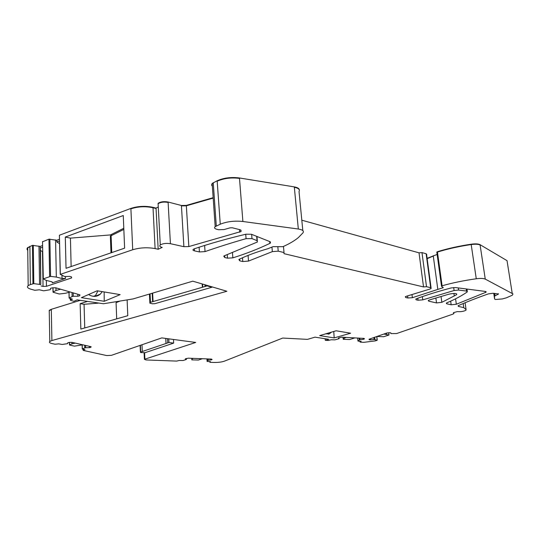 <?xml version="1.0" encoding="UTF-8"?>
<svg xmlns="http://www.w3.org/2000/svg" width="540" height="540" viewBox="0 0 540 540"><rect width="100%" height="100%" fill="white"/><g stroke="black" fill="none" stroke-linecap="round" stroke-linejoin="round"><path stroke-width="0.81" d="M110.997 252.841L110.369 236.068L123.836 229.419M111.746 252.585L111.112 235.757M123.788 228.258L110.464 234.92L111.895 235.373M65.299 237.067L123.262 215.528L124.619 248.157L66.035 268.299L65.299 237.067L70.43 238.133L110.464 234.92M70.43 238.133L71.138 266.544M213.192 198.085L186.341 205.808L181.44 205.895L183.884 246.685L170.417 243.689C166.219 243.054 162.837 243.479 160.279 244.951C159.199 245.997 159.84 246.814 162.216 247.408L158.173 249.244L155.102 248.589C147.4 247.219 139.934 247.61 132.712 249.75L60.338 274.361L59.4 235.474M158.173 249.244L156.033 208.103L153.002 207.34C145.382 205.74 138.011 206.098 130.889 208.42L59.488 235.204M158.274 206.975L156.033 208.103M213.158 197.681L186.32 205.409L181.42 205.497L168.095 202.021C163.944 201.278 160.609 201.717 158.085 203.33L158.186 205.315M299.363 190.066C299.295 188.548 297.608 187.495 294.3 186.894L239.463 177.971C231.188 176.918 223.749 177.856 217.154 180.785L212.166 183.451L211.585 185.072L212.355 186.179M426.769 254.407L426.127 253.76L421.983 252.599L419.02 252.835L301.813 220.199M437.137 254.441L427.106 258.329M507.377 262.845L507.033 260.651L480.053 244.674C478.312 243.81 475.335 243.655 471.143 244.208C458.879 246.044 447.633 248.555 437.407 251.728L436.813 252.295M80.244 300.355L51.307 309.312L49.228 310.331L49.255 311.756M95.884 295.515L93.285 296.318M42.593 245.531L40.176 246.429L32.441 245.356L27.533 247.691L27 248.839L27.749 250.162M59.481 239.261L56.774 240.266L48.938 239.166L42.539 241.792M463.192 303.534L463.772 307.618L458.48 306.43L458.062 305.822L458.582 305.519C467.242 301.712 477.178 297.83 488.383 293.882L493.013 293.267L498.548 293.996L494.478 296.15L494.606 299.005L495.369 299.498L502.342 298.944L506.385 297.817L512.393 295.178L512.973 293.909L485.257 279.106C483.509 278.35 480.512 278.235 476.267 278.768C463.86 280.517 452.466 282.859 442.091 285.781L441.484 286.295L443.293 287.658L437.825 289.406L433.242 255.751M369.137 339.208L369.198 339.755L369.023 339.248L386.849 333.005L389.354 332.714L390.778 332.843L390.96 333.599L396.583 333.565L452.75 314.185L453.998 313.558L453.357 312.707L457.346 311.594C460.775 311.891 463.658 311.432 466.007 310.21L466.081 309.629L463.772 307.618M152.186 293.247L152.604 301.691L207.191 285.883L207.157 285.424M207.191 285.883L211.876 287.267L211.849 286.808M211.876 287.267L154.825 303.703L152.287 303.784L149.877 303.176L149.431 294.064M149.877 303.176L149.587 294.017M149.999 302.481L149.756 293.969M152.604 301.691L150.167 302.434M116.208 301.678L117.322 302.164M116.694 318.85L116.073 302.677L120.022 301.057M127.123 299.896L127.778 315.697L80.845 329.056L80.143 303.676L84.065 304.283L98.145 303.163M115.547 301.786L116.039 301.745M84.065 304.283L84.746 327.942M191.639 358.304L192.038 359.89L198.43 360.045L202.345 358.722M344.365 337.318L344.453 338.141L343.211 339.194L343.001 337.244L343.44 339.309L349.63 339.538L354.888 337.898M376.866 336.501L383.724 336.71L388.874 335.057L383.906 334.037M49.619 276.453L48.944 239.544L49.876 239.47L50.571 276.385L43.2 278.897L46.379 280.442L52.123 281.86L52.306 282.845L65.502 278.424L62.059 278.525L61.992 275.495M52.981 287.807L53.17 292.262L59.265 294.003L65.549 293.254L70.16 291.998M69.478 342.414L69.613 345.067L74.432 346.14L82.796 344.817M167.522 338.668L167.744 342.907L168.966 342.495L173.671 343.109L145.071 352.688L140.684 352.573L140.353 345.317M167.744 342.907L166.003 343.494L165.739 338.432M141.986 344.756L142.297 351.5L166.003 343.494M142.297 351.5L140.656 352.053M140.407 352.134L140.103 345.404M168.966 342.495L168.77 338.837M173.671 343.109L173.468 339.464M386.694 334.287L386.552 333.113M344.453 338.141L346.181 337.419M191.727 359.788L192.233 358.331M192.267 358.87L193.253 358.371M69.538 344.905L71.962 343.879L71.928 342.367M71.962 343.879L75.249 343.103M53.062 292.012L55.991 290.493L55.937 287.84M55.991 290.493L60.629 289.217M50.571 276.385L56.329 277.067L55.573 239.909M56.329 277.067L62.059 278.525M56.774 240.266L56.808 241.954L59.576 243.675M56.808 241.954L59.515 240.948M29.896 246.308L30.368 284.553L33.811 283.628L40.777 284.567L40.176 246.429M60.338 274.361L64.631 276.534L69.566 276.392L71.516 276.899L71.631 277.918L46.447 286.322L43.052 286.416L42.478 251.654L40.527 250.472L40.203 248.096L42.62 247.199M32.954 283.675L32.441 245.356M80.143 303.676L87.338 301.469M100.319 294.111L95.108 296.352L97.922 290.905M102.269 291.634L100.325 294.104C96.869 296.973 92.948 297.115 88.56 294.536M331.418 332.161L329.36 333.855L325.674 333.848M65.502 278.424L65.462 276.507M186.334 358.432L186.394 359.464L183.026 360.538L179.213 360.484L176.688 361.091L146.05 359.951L144.403 359.323L195.723 342.448L161.784 337.898L111.409 355.334L106.738 355.57L83.396 350.447L83.079 350.143L84.928 349.643L82.256 348.962L84.753 347.929L84.679 345.242M39.562 284.276L38.975 246.091M79.677 294.779L79.704 295.751L79.913 294.847L55.782 287.8L52.414 287.813L50.524 288.34L50.355 289.69L43.7 290.81L39.352 289.798L34.823 290.291L30.854 289.177C27.581 288.178 26.683 286.997 28.175 285.64L30.368 284.553M68.978 292.322L69.12 298.08L72.124 296.588L72.023 292.545M72.124 296.588L73.265 296.278L73.177 292.882M51.307 309.312L51.894 340.551L226.888 291.256L192.794 281.171L133.063 298.931L103.478 303.75L77.173 299.875L73.913 301.293L70.619 300.368L70.247 299.862L72.461 299.187L69.12 298.08M90.882 346.653L90.902 347.294L91.098 346.7L71.996 342.367L69.296 342.414L67.757 342.779L67.561 343.663L62.167 344.466L58.745 343.859L55.087 344.23L51.982 343.555C49.626 342.995 48.897 342.306 49.795 341.476L51.894 340.551M84.753 347.929L85.684 347.713L85.624 345.458M338.992 337.723L339.086 338.661L334.928 339.869L331.209 339.775L328.239 340.457L325.276 340.301L328.725 339.309L315.002 337.156L307.483 339.363L282.71 338.06L224.431 361.152C221.65 362.097 218.126 362.543 213.847 362.468L210.377 362.34L209.669 362.063L210.485 361.658L207.11 361.442L207.711 360.538L207.603 358.931M207.711 360.538L208.197 360.302L208.109 358.952M325.276 340.301L325.121 338.742M373.842 337.561L374.058 339.471L377.17 340.261L375.334 340.895L363.872 342.333L360.511 342.151L359.957 341.881L361.159 341.368L357.986 341.098L357.656 338.054L357.986 341.098L359.296 340.058L359.08 338.128M359.296 340.058L359.957 339.788L359.775 338.168M374.929 339.552L374.666 337.271M407.606 295.893L407.869 297.992L405.81 297.533L405.29 296.791L406.485 296.231L429.86 289.076L431.156 288.468L430.677 287.692L426.512 286.7L423.522 286.936L283.973 253.651L284.02 252.544L278.222 251.154L272.342 251.626L248.522 261.07L242.791 261.529L239.834 260.874L238.849 259.538L239.375 259.214C247.246 255.434 256.777 251.924 267.955 248.697L273.017 246.659L282.859 246.692C289.251 243.891 294.435 240.84 298.418 237.546L303.028 232.781C304.121 230.972 302.549 229.716 298.323 229.021L242.885 221.488C234.509 220.617 226.969 221.522 220.259 224.208L215.19 226.651C214.009 227.765 214.562 228.65 216.837 229.298L218.632 229.736L224.107 229.541L230.074 227.846L232.268 227.765L239.996 229.743L240.705 230.054L241.076 231.512L188.845 246.571L183.884 246.685M421.983 252.599L426.512 286.7M419.02 252.835L423.522 286.936M283.466 246.422L284.02 252.544M227.509 258.154L224.782 257.553L223.742 256.149L224.498 255.724L257.432 241.988L257.033 240.644L251.991 238.606L246.071 238.646C231.336 242.872 217.661 247.192 205.038 251.606L199.415 251.951L194.461 250.85C193.003 250.486 192.618 249.973 193.3 249.325L194.434 248.758C209.891 243.574 227.056 238.721 245.916 234.205L251.458 234.272L270.054 241.704L270.446 243.02L269.858 243.385C258.674 248.792 246.341 253.618 232.855 257.857L227.509 258.154L227.252 254.59M466.567 291.067L458.575 290.054L454.106 290.513L422.78 299.862L418.041 300.233L416.232 299.835L415.739 299.126L416.549 298.701C426.593 294.975 438.149 291.384 451.231 287.928L455.416 287.557L485.345 291.431L486.122 292.167L456.341 304.243L451.17 304.79L446.722 303.791L446.283 303.149L446.864 302.819C455.058 299.356 461.855 295.724 467.269 291.924L466.567 291.067L466.263 288.961M429.502 299.93L448.909 294.179C454.221 293.105 456.82 293.26 456.719 294.651L441.855 302.326L436.529 302.92L428.726 301.185L428.254 300.503L429.502 299.93M40.777 284.567L40.527 250.472M73.265 296.278L77.841 296.251L77.787 294.226M85.684 347.713L89.383 347.645L89.343 346.302M186.394 359.464L185.247 358.87L188.237 358.175L211.37 359.073L212.119 359.492L211.322 359.876L211.268 359.073M208.197 360.302L211.322 359.876M339.086 338.661L338.418 337.966L341.915 337.183L364.048 338.404L364.46 338.884L363.373 339.322L363.265 338.357M359.957 339.788L363.373 339.322M374.058 339.471L370.615 339.876L370.481 338.735M407.869 297.992L412.378 297.695L437.825 289.406M104.227 301.293L120.164 294.624L97.18 290.776L81.398 297.662L104.227 301.293L104.153 291.944M456.604 293.807L456.719 294.651M334.193 337.912L350.602 333.207L336.123 330.784L319.687 335.603L334.193 337.912L333.747 331.479M369.198 339.755L370.615 339.876M46.447 286.322L46.346 280.422M43.052 286.416L41.087 285.95M79.704 295.751L77.841 296.251M90.902 347.294L89.383 347.645M156.053 208.501L153.023 207.738C145.402 206.145 138.031 206.503 130.903 208.818L132.712 249.75M130.903 208.818L130.889 208.42M155.102 248.589L153.002 207.34M458.365 305.62L458.48 306.43M465.089 302.744L466.081 309.629M205.551 286.362L205.457 284.918M150.484 302.306L150.073 293.875M388.692 332.788L388.942 334.901M42.539 242.156L43.295 278.62M42.687 241.886L42.68 241.508M48.944 239.544L48.938 239.166M49.876 239.47L49.869 239.092M153.056 301.597L152.638 293.112M202.406 287.273L202.19 283.952M205.065 286.463L204.957 284.769M202.561 284.06L202.763 287.132M33.811 283.628L33.291 245.309M33.298 245.68L32.447 245.727M29.896 246.679L27.729 247.874L27.722 247.509M28.175 285.64L27.722 247.874L27.007 249.21L27.756 250.526M51.313 309.616L49.235 310.635L49.262 312.059M507.431 263.162L507.033 260.651M471.143 244.208L471.19 244.546C475.389 243.992 478.359 244.148 480.107 245.012L480.053 244.674M476.267 278.768L471.19 244.546C458.926 246.382 447.68 248.886 437.447 252.059L437.407 251.728M442.091 285.781L437.447 252.059L436.86 252.626M433.283 256.075L427.154 258.653M431.069 287.827L426.654 254.954L426.127 253.76M302.819 230.587L299.032 191.538C300.085 189.533 298.519 188.116 294.341 187.299L294.3 186.894M217.154 180.785L217.181 181.204C223.783 178.281 231.221 177.343 239.497 178.389L239.463 177.971M215.19 226.651L212.193 183.87L213.253 182.736M188.845 246.571L186.32 205.409M181.44 205.895L181.42 205.497M170.417 243.689L168.095 202.021M168.116 202.419C163.964 201.683 160.63 202.122 158.105 203.735L158.213 205.713M69.181 298.046L69.039 292.302M70.767 299.639L70.747 298.701M82.323 348.928L82.208 344.952M83.545 349.961L83.525 349.333M207.11 361.442L206.948 358.904M209.763 362.002L209.736 361.625M360.173 341.759L360.119 341.307M377.183 340.132L376.772 336.535M480.107 245.012L485.257 279.106M507.08 260.969L512.183 293.132M442.631 287.01L442.753 287.908M405.682 296.541L405.81 297.533M426.175 254.09L430.677 287.692M277.823 246.685L278.222 251.154M248.076 255.413L248.522 261.07M271.944 247.091L272.342 251.626M239.497 178.389L242.885 221.488M294.341 187.299L298.323 229.021M213.28 183.154L216.29 225.997M217.181 181.204L220.259 224.208M224.647 255.663L224.782 257.553M251.647 234.347L251.991 238.606M256.675 236.358L257.033 240.644M458.271 287.921L458.575 290.054M422.354 296.622L422.78 299.862M453.688 287.53L454.106 290.513M416.111 298.883L416.232 299.835M417.778 298.249L418.041 300.233M446.607 302.94L446.722 303.791M450.664 301.151L451.17 304.79M411.973 294.55L412.378 297.695M242.501 257.769L242.791 261.529M239.699 259.065L239.834 260.874M239.504 229.588L239.706 232.193M232.45 252.437L232.855 257.857M245.727 234.245L246.071 238.646M204.626 245.464L205.038 251.606M199.105 247.219L199.415 251.951M194.326 248.792L194.461 250.85M269.703 241.562L269.858 243.385M485.305 291.425L485.474 292.538M455.571 298.816L456.341 304.243M441.058 296.5L441.855 302.326M435.868 298.046L436.529 302.92M428.605 300.274L428.726 301.185M498.326 293.726L498.386 294.104M495.072 295.765L494.714 293.409M493.749 293.328L494.249 296.588M494.606 299.005L493.736 293.328M144.592 352.728L144.882 359.087M388.739 332.788L388.989 334.915M42.539 241.967L43.139 278.694M52.927 287.807L53.008 292.046M69.417 342.414L69.478 344.939M140.4 345.303L140.697 352.013M165.773 338.432L166.037 343.467M42.539 241.589L42.545 241.96M59.4 235.265L60.237 274.415M49.228 310.331L49.795 341.476M436.806 252.025L441.484 286.051M158.085 203.337L160.279 244.951M329.339 333.869L328.293 334.172M70.247 299.862L70.213 298.553M82.148 344.966L82.256 348.962M83.079 350.143L83.052 349.232M209.669 362.063L209.635 361.625M359.957 341.881L359.897 341.3M376.819 336.521L377.237 340.153M240.975 230.189L241.076 231.512M256.973 236.473L257.33 240.786M270.344 241.839L270.446 243.02M466.979 289.049L467.296 291.249M486.034 291.6L486.122 292.167M453.924 293.443L454.228 295.603M494.046 293.355L494.478 296.15M144.403 359.323L144.099 352.769"/></g></svg>
